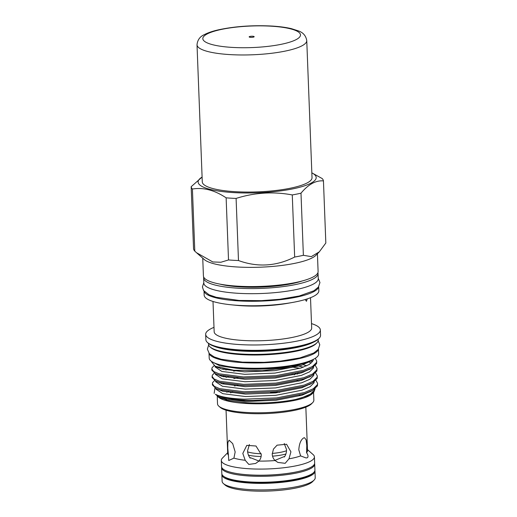 <?xml version="1.0" encoding="UTF-8"?>
<svg xmlns="http://www.w3.org/2000/svg" width="517" height="517" viewBox="0 0 517 517"><rect width="100%" height="100%" fill="white"/><g stroke="black" fill="none" stroke-linecap="round" stroke-linejoin="round"><path stroke-width="0.78" d="M221.638 467.135A46.588 10.282 -2.2 0 0 221.593 467.698L221.819 473.624A46.588 10.282 -2.2 0 0 223.829 476.454L224.863 477.165A45.541 10.049 -2.2 0 0 250.331 482.542A45.541 10.049 -2.2 0 0 312.158 473.811L313.134 473.023A46.588 10.282 -2.2 0 0 314.924 470.043L314.698 464.117A46.588 10.282 -2.2 0 0 314.607 463.562M223.829 476.454A46.588 10.282 -2.2 0 0 249.885 481.954A46.588 10.282 -2.2 0 0 313.134 473.023M221.593 467.698A46.588 10.282 -2.2 0 0 249.653 476.028A46.588 10.282 -2.2 0 0 314.698 464.117M238.188 473.766A45.541 10.049 -2.2 0 0 250.041 474.981A45.541 10.049 -2.2 0 0 298.613 471.439M303.602 437.944C300.81 439.825 299.214 443.799 298.807 449.868L300.623 455.91L306.09 457.952L307.389 457.732C308.429 456.75 308.151 455.063 306.549 452.666L306.788 445.492L306.161 439.935L304.507 437.705L303.602 437.944M226.052 410.201L227.726 453.693A39.925 8.815 -2.2 0 0 228.43 455.251L228.753 460.511L233.923 458.114L235.164 451.968L232.715 443.625L229.096 440.193L227.861 442.513L227.764 448.11L228.43 455.251M233.923 458.114A39.925 8.815 -2.2 0 0 245.207 460.279L248.819 464.415L255.657 463.458L258.894 461.086C260.516 459.238 261.305 457.047 261.253 454.521L256.005 446.016L246.809 445.37L242.803 453.435L245.207 460.279M258.894 461.086A39.925 8.815 -2.2 0 0 275.115 460.55L277.92 462.437L285.177 463.31L288.977 458.831L290.922 451.839L286.573 444.258L277.08 445.176L273.461 449.073L272.233 454.159C272.369 456.679 273.331 458.805 275.115 460.55M288.977 458.831A39.925 8.815 -2.2 0 0 300.623 455.91M227.687 452.685L222.433 458.075A46.588 10.282 -2.2 0 0 221.315 460.447A46.588 10.282 -2.2 0 0 258.616 469.081A46.588 10.282 -2.2 0 0 310.594 461.183A46.588 10.282 -2.2 0 0 314.42 456.866A46.588 10.282 -2.2 0 0 313.121 454.592L307.473 449.628M284.699 456.537A27.039 5.971 177.8 0 1 283.827 456.718L284.382 457.009C285.888 454.773 286.599 452.285 286.521 449.544L284.214 443.483M274.947 460.388L283.827 456.718M249.401 444.523L247.553 450.83C247.682 453.571 248.548 456.007 250.163 458.14L250.764 457.81L258.939 461.028M250.764 457.81A27.039 5.971 177.8 0 1 249.814 457.674M221.315 460.447L221.547 466.573A46.588 10.282 -2.2 0 0 258.855 475.207A46.588 10.282 -2.2 0 0 310.827 467.31A46.588 10.282 -2.2 0 0 314.653 462.999L314.42 456.866M221.909 474.179A46.588 10.282 -2.2 0 0 221.864 474.742L222.11 481.282A46.588 10.282 -2.2 0 0 223.409 483.557A46.588 10.282 -2.2 0 0 264.678 489.89A46.588 10.282 -2.2 0 0 311.396 482.018A46.588 10.282 -2.2 0 0 314.103 480.073A46.588 10.282 -2.2 0 0 315.221 477.702L314.969 471.168A46.588 10.282 -2.2 0 0 314.879 470.606M221.864 474.742A46.588 10.282 -2.2 0 0 259.166 483.382A46.588 10.282 -2.2 0 0 311.144 475.478A46.588 10.282 -2.2 0 0 314.969 471.168M314.103 480.073L312.526 481.689A44.914 9.913 177.8 0 1 309.916 483.563A44.914 9.913 177.8 0 1 264.885 491.15A44.914 9.913 177.8 0 1 225.102 485.049L223.409 483.557M203.724 277.112A57.258 12.641 -2.2 0 0 203.627 277.965L203.821 283.07A57.258 12.641 -2.2 0 0 238.311 293.313A57.258 12.641 -2.2 0 0 318.252 278.676L318.052 273.571A57.258 12.641 -2.2 0 0 317.89 272.724M203.627 277.965A57.258 12.641 -2.2 0 0 238.117 288.208A57.258 12.641 -2.2 0 0 318.052 273.571M209.017 353.292L209.204 358.1A54.763 12.085 -2.2 0 0 242.189 367.897A54.763 12.085 -2.2 0 0 318.646 353.899L318.459 349.085M209.081 353.369A54.763 12.085 -2.2 0 0 241.982 362.585A54.763 12.085 -2.2 0 0 318.401 349.169M312.701 402.601L311.518 403.809A46.944 10.359 177.8 0 1 247.107 413.419A46.944 10.359 177.8 0 1 220.132 407.325L218.865 406.207A48.204 10.637 -2.2 0 0 246.557 412.469A48.204 10.637 -2.2 0 0 312.701 402.601A48.204 10.637 -2.2 0 0 313.858 400.145L313.56 392.377M270.475 392.254A39.925 8.815 177.8 0 1 279.613 392.409M323.448 180.892L325.833 243.009L319.338 251.805L311.312 256.626L303.376 255.301A66.228 14.618 177.8 0 1 294.658 257.046C276.298 266.333 257.576 267.496 238.479 260.536A66.228 14.618 177.8 0 1 233.413 260.29A66.228 14.618 177.8 0 1 228.514 259.948L220.901 262.248L212.817 261.957L196.531 252.723L194.799 251.146A66.228 14.618 177.8 0 1 193.552 248.806L191.167 186.695A66.228 14.618 -2.2 0 0 192.414 189.028C203.407 187.232 214.652 190.166 226.129 197.837A66.228 14.618 -2.2 0 0 231.021 198.179A66.228 14.618 -2.2 0 0 236.095 198.425C254.538 192.55 273.267 191.387 292.273 194.935A66.228 14.618 -2.2 0 0 300.991 193.184C308.3 184.369 315.79 180.265 323.448 180.892A66.228 14.618 -2.2 0 0 322.201 178.552L311.835 172.846A59.08 13.041 -2.2 0 1 298.438 187.587A59.08 13.041 -2.2 0 1 233.703 192.602A59.08 13.041 -2.2 0 1 202.102 177.066L191.167 186.695M226.129 197.837L228.514 259.948M196.531 252.723L204.286 259.534A57.381 12.667 -2.2 0 0 237.251 266.992A57.381 12.667 -2.2 0 0 315.984 255.243L319.338 251.805M315.124 388.706L313.832 392.099L307.214 396.009L295.802 399.415C280.285 402.491 263.605 403.583 245.756 402.685L227.667 400.371L217.463 396.287L218.523 397.218A48.204 10.637 -2.2 0 0 246.215 403.48A48.204 10.637 -2.2 0 0 312.352 393.611L313.735 392.203M214.077 365.668L212.009 367.807L211.821 370.075L215.376 373.623L219.118 374.999L243.455 378.114L275.768 376.867L303.705 371.452L311.945 368.014L316.578 363.645L316.759 361.144L315.286 358.294M211.776 368.886L213.695 371.523L219.072 373.81L243.41 376.932L275.723 375.685L303.66 370.262L312.462 366.501L316.533 362.462L316.759 361.144M317.619 383.375L317.386 384.693L313.315 388.739L304.513 392.5L276.582 397.916L244.263 399.163C230.188 398.588 220.559 396.959 215.389 394.264A52.605 11.613 -2.2 0 0 244.302 400.145A52.605 11.613 -2.2 0 0 252.942 400.468L276.627 399.105L304.558 393.683L312.798 390.251L317.432 385.882L317.619 383.375L315.919 380.318M294.703 374.767L292.015 374.411M297.585 374.03L295.407 373.688M214.633 380.499L212.584 382.625L212.39 384.894L215.944 388.448L219.686 389.824L244.024 392.939L276.343 391.692L304.274 386.27L312.514 382.838L317.147 378.47L317.328 375.962L315.628 372.906M300.073 368.291L292.441 367.089M212.345 383.711L214.264 386.348L219.641 388.635L243.979 391.75L276.298 390.503L304.229 385.087L313.031 381.326L317.102 377.281L317.328 375.962M214.348 373.087L212.3 375.213L212.106 377.481L215.66 381.035L219.402 382.412L243.74 385.527L276.059 384.28L303.99 378.864L312.229 375.426L316.863 371.057L317.044 368.55L315.344 365.5M212.06 376.298L213.98 378.935L219.357 381.223L243.694 384.338L276.007 383.091L303.944 377.675L312.746 373.914L316.818 369.875L317.044 368.55M228.217 376.861L226.065 377.365M225.205 376.382L223.602 376.815M227.7 369.5L225.774 369.952M224.759 369.015L223.318 369.403M208.513 343.417L208.545 344.219A54.886 12.117 -2.2 0 0 210.07 346.901L210.917 347.644A54.046 11.93 -2.2 0 0 241.969 354.668A54.046 11.93 -2.2 0 0 316.133 343.605L316.921 342.797A54.886 12.117 -2.2 0 0 318.233 340.005L318.207 339.204M210.07 346.901A54.886 12.117 -2.2 0 0 241.607 354.035A54.886 12.117 -2.2 0 0 316.921 342.797M213.999 327.351A57.381 12.667 -2.2 0 0 205.669 334.344L205.876 339.695A57.381 12.667 -2.2 0 0 207.472 342.506L208.319 343.249A56.54 12.479 -2.2 0 0 240.799 350.591A56.54 12.479 -2.2 0 0 318.388 339.023L319.17 338.215A57.381 12.667 -2.2 0 0 320.553 335.294L320.346 329.943A57.381 12.667 -2.2 0 0 311.505 323.61M207.472 342.506A57.381 12.667 -2.2 0 0 240.437 349.957A57.381 12.667 -2.2 0 0 319.17 338.215M205.669 334.344A57.381 12.667 -2.2 0 0 240.231 344.606A57.381 12.667 -2.2 0 0 320.346 329.943M213.004 301.463L214.167 331.772A48.785 10.767 -2.2 0 0 243.559 340.496A48.785 10.767 -2.2 0 0 311.673 328.024L310.51 297.721M204.008 291.097L204.163 295.129A57.381 12.667 -2.2 0 0 231.209 304.797A57.381 12.667 -2.2 0 0 238.725 305.392A57.381 12.667 -2.2 0 0 292.609 302.439A57.381 12.667 -2.2 0 0 318.84 290.728L318.685 286.689M204.06 291.161A57.381 12.667 -2.2 0 0 238.55 300.894A57.381 12.667 -2.2 0 0 318.634 286.761M202.742 258.183L203.42 275.929A57.381 12.667 -2.2 0 0 237.988 286.192A57.381 12.667 -2.2 0 0 318.104 271.522L317.419 253.776M297.023 380.783L298.975 381.132M238.04 385.236A48.204 10.637 -2.2 0 0 234.447 385.973M215.389 394.264L218.82 397.075L228.656 399.473L244.515 400.52L252.942 400.468M214.148 393.379L214.962 387.937M307.227 298.904L306.465 301.282L305.489 299.976M231.209 304.797L235.83 305.263A48.785 10.767 -2.2 0 0 242.221 305.773A48.785 10.767 -2.2 0 0 288.04 303.259L292.609 302.439M232.766 367.083A48.895 10.792 -2.2 0 0 244.58 368.253A48.895 10.792 -2.2 0 0 295.834 364.659M219.822 284.098A51.39 11.342 -2.2 0 0 240.444 286.929A51.39 11.342 -2.2 0 0 302.374 280.925M217.347 398.601A48.204 10.637 -2.2 0 0 217.334 398.95A48.204 10.637 -2.2 0 0 217.373 399.292L217.25 396.106M221.173 365.112L236.12 368.201A51.448 11.355 -2.2 0 0 311.512 360.233M236.12 368.201L219.764 365.829L212.325 361.913M211.757 361.557L211.679 361.777A52.605 11.613 -2.2 0 0 211.634 361.945L215.24 366.282L233.768 370.237L262.145 370.715L290.993 367.38L310.756 361.118L313.199 359.457M217.334 398.95L217.521 403.848A48.204 10.637 -2.2 0 0 218.865 406.207M228.475 391.64A48.204 10.637 -2.2 0 0 226.704 392.203M194.799 251.146L192.414 189.028M292.273 194.935L294.658 257.046M238.479 260.536L236.095 198.425M303.376 255.301L300.991 193.184M299.259 395.201A39.925 8.815 177.8 0 1 300.597 395.647M313.341 359.393L313.128 360.627L309.308 364.433L301.075 367.981L274.921 373.1L244.67 374.314L221.883 371.445L215.053 366.87L215.027 366.178M309.153 362.029L311.098 363.173M313.625 366.954L313.412 368.039L309.593 371.846L301.359 375.387L275.206 380.512L244.955 381.727L222.168 378.851L215.337 374.282L215.311 373.591M222.103 369.08L223.176 368.705M297.766 365.862L303.369 367.186M313.909 374.366L313.696 375.452L309.883 379.258L301.644 382.8L275.49 387.924L245.239 389.139L222.452 386.264L215.621 381.695L215.595 381.003M222.388 376.492L223.577 376.079M297.553 373.177L299.324 373.539M314.194 381.779L313.981 382.858L310.168 386.664L301.928 390.212L275.774 395.331L245.523 396.545L222.737 393.676L215.906 389.107L215.88 388.416M222.672 383.905L223.861 383.491M314.478 389.191L314.265 390.27L310.452 394.077L302.212 397.625L295.802 399.415M310.756 361.118L300.978 365.525L274.831 370.65L244.573 371.865L221.787 368.989L216.94 366.986M311.195 360.86L312.378 361.9M310.297 368.879L301.262 372.938L275.115 378.056L244.858 379.271L222.071 376.402L215.376 373.623M303.279 364.737L306.659 365.836M310.581 376.292L301.547 380.35L275.399 385.469L245.142 386.684L222.355 383.814L215.66 381.035M233.613 371.122L237.141 370.521M302.439 371.846L303.563 372.15M310.866 383.704L301.838 387.763L275.684 392.881L245.426 394.096L222.64 391.227L215.944 388.448M233.897 378.534L237.988 377.843M302.729 379.258L303.847 379.562M311.156 391.111L302.122 395.175L275.968 400.294L245.711 401.509L222.924 398.639L218.82 397.075M232.695 392.164A42.982 9.487 -2.2 0 0 230.537 392.862M306.549 452.666A39.925 8.815 -2.2 0 0 307.512 450.63L305.838 407.137M286.508 450.721A22.632 4.996 177.8 0 1 272.233 453.428M261.195 453.745A22.632 4.996 177.8 0 1 247.63 451.832M285.875 454.029A24.939 5.506 177.8 0 1 272.53 456.175M261.117 456.511A24.939 5.506 177.8 0 1 248.483 455.199M312.022 177.661A54.905 12.117 177.8 0 1 235.358 191.697A54.905 12.117 177.8 0 1 202.283 181.881L197.016 44.792A54.905 12.117 177.8 0 0 230.091 54.608A54.905 12.117 177.8 0 0 306.755 40.572L312.022 177.661M250.661 37.34A2.514 0.556 177.8 0 1 249.149 36.888A2.514 0.556 177.8 0 1 252.658 36.248A2.514 0.556 177.8 0 1 254.17 36.694A2.514 0.556 177.8 0 1 250.661 37.34M213.695 346.125A54.886 12.117 -2.2 0 0 241.491 351.049A54.886 12.117 -2.2 0 0 313.244 342.299M271.057 26.18A48.863 10.786 177.8 0 1 296.474 39.441A48.863 10.786 177.8 0 1 232.269 47.409A48.863 10.786 177.8 0 1 206.845 34.141A48.863 10.786 177.8 0 1 271.057 26.18M203.808 282.65L202.418 286.941L203.575 290.502L209.146 294.839L216.268 297.288L239.106 300.442L261.324 300.648L279.671 299.291L299.272 295.989L313.922 290.767L318.369 287.129L319.952 282.579L318.233 278.256M318.162 340.761L319.784 344.768L318.175 349.466L313.741 353.021L300.009 357.874L280.498 361.131L264.025 362.327L242.512 362.146L221.14 359.244L214.109 356.885L209.366 353.693L207.369 349.124L208.674 344.968M278.062 353.887L249.659 354.972M215.24 366.282L218.239 367.69M311.945 368.014L308.92 369.733M312.229 375.426L309.205 377.145M312.514 382.838L309.496 384.558M312.798 390.251L309.78 391.97M306.755 40.572C305.922 35.77 303.162 32.552 298.477 30.93L291.459 28.674C285.946 27.369 279.335 26.49 271.638 26.037C252.218 25.081 234.356 26.373 218.058 29.921C212.5 31.194 207.957 32.752 204.435 34.587C199.989 36.507 197.513 39.906 197.016 44.792"/></g></svg>
